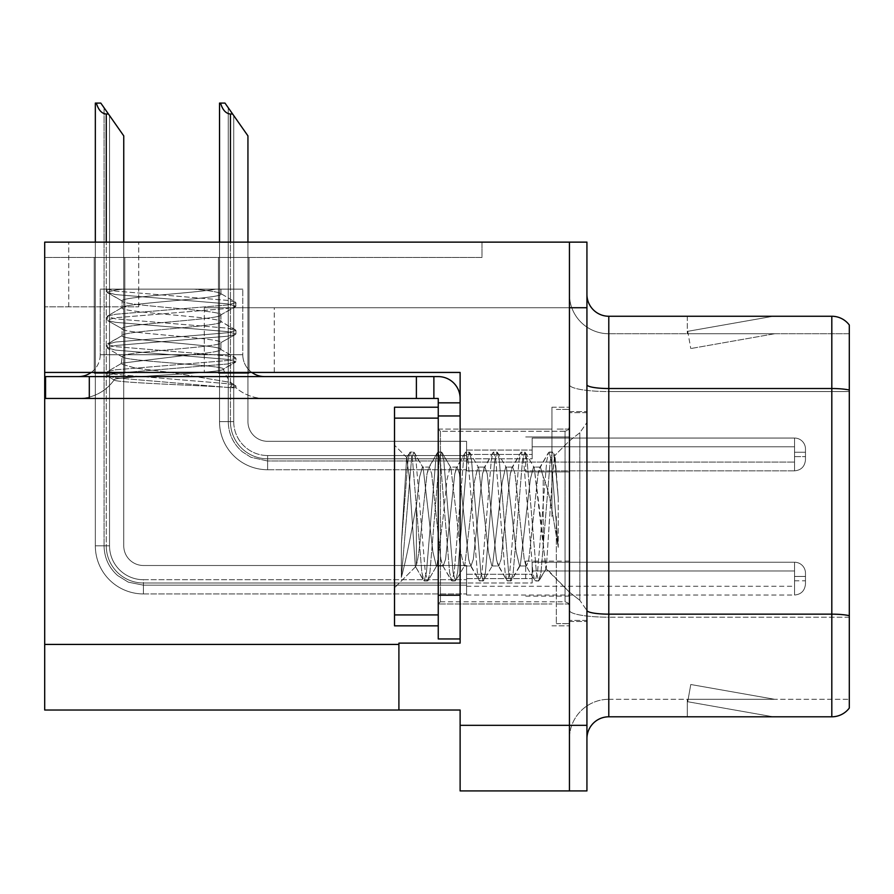 <?xml version="1.0" encoding="UTF-8"?>
<svg xmlns="http://www.w3.org/2000/svg" width="894" height="894" viewBox="0 0 894 894"><rect width="100%" height="100%" fill="white"/><g stroke="black" fill="none" stroke-linecap="round" stroke-linejoin="round"><path stroke-width="0.67" stroke-dasharray="4.47 3.35" d="M44.7 372.44L44.7 306.854L44.7 372.44L44.7 306.854L138.715 306.854L44.7 306.854L138.715 306.854L44.7 306.854L44.7 372.44L274.268 372.44L274.268 307.726L204.313 307.726L569.444 307.726L204.313 307.726L274.268 307.726L204.313 307.726L274.268 307.726L274.268 372.44L44.7 372.44L460.119 372.44L460.119 643.121L460.119 372.44L460.119 643.121L398.903 643.121L460.119 643.121L398.903 643.121L398.903 710.026L398.903 644.429L398.903 710.026L460.119 710.026L460.119 725.336L569.444 725.336L569.444 242.129L68.749 242.129L569.444 242.129L68.749 242.129L569.444 242.129L569.444 307.726L569.444 242.129L44.7 242.129L44.7 372.44L460.119 372.44L44.7 372.44L44.7 710.026L398.903 710.026M569.444 454.431L569.444 471.92L569.444 454.431M525.706 454.431L525.706 471.92L525.706 454.431M569.444 578.619L569.444 561.13L569.444 578.619M525.706 578.619L525.706 561.13L525.706 578.619M569.444 516.531L569.444 407.206L569.444 516.531M551.944 516.531L551.944 407.206L551.944 516.531M460.119 516.531L460.119 429.075L460.119 516.531M438.25 638.964L438.25 398.467L416.392 398.467L438.25 398.467L438.25 402.836L460.119 402.836L438.25 402.836L438.25 416.101L460.119 416.101L460.119 398.478A21.869 21.869 0 0 0 438.25 376.597L45.572 376.597L438.25 376.597A21.869 21.869 0 0 1 460.119 398.478L460.119 638.964L460.119 415.956L438.25 415.956L460.119 415.956L460.119 638.964L438.25 638.964L460.119 638.964M586.933 725.336L569.444 725.336L569.444 790.922L569.444 307.726L204.313 307.726L569.444 307.726L569.444 242.129L586.933 242.129L586.933 790.922L460.119 790.922L460.119 725.336M481.978 242.129L44.7 242.129L481.978 242.129L481.978 257.438L44.7 257.438L44.7 242.129L44.7 257.438L481.978 257.438L481.978 242.129M586.933 307.726L569.444 307.726L569.444 242.129M94.239 257.438L124.847 257.438L94.239 257.438L124.847 257.438L94.239 257.438L124.847 257.438L94.239 257.438L124.847 257.438L94.239 257.438L124.847 257.438L94.239 257.438L94.239 373.323L124.847 373.323L124.847 257.438L124.847 373.323L94.239 373.323L94.239 257.438L94.239 373.323L124.847 373.323L124.847 257.438L124.847 373.323L94.239 373.323L94.239 257.438L94.239 373.323L124.847 373.323L124.847 257.438L124.847 373.323L94.239 373.323L94.239 257.438L94.239 373.323L124.847 373.323L124.847 257.438L124.847 373.323L94.239 373.323L94.239 257.438L94.239 373.323L124.847 373.323L124.847 257.438L124.847 373.323L94.239 373.323L94.239 257.438M218.427 257.438L249.035 257.438L218.427 257.438L249.035 257.438L218.427 257.438L249.035 257.438L218.427 257.438L249.035 257.438L218.427 257.438L218.427 373.323L249.035 373.323L249.035 257.438L249.035 373.323L218.427 373.323L218.427 257.438L218.427 373.323L249.035 373.323L249.035 257.438L249.035 373.323L218.427 373.323L218.427 257.438L218.427 373.323L249.035 373.323L249.035 257.438L249.035 373.323L218.427 373.323L218.427 257.438L218.427 373.323L249.035 373.323L249.035 257.438L249.035 373.323L218.427 373.323L218.427 257.438M586.933 516.531L586.933 411.575L586.933 516.531M556.325 516.531L556.325 623.666L556.325 516.531M569.444 629.342L569.444 384.722L569.444 629.342M849.3 615.675L849.3 325.003A21.869 21.869 0 0 0 831.811 316.252L831.811 614.156A21.869 3.799 180 0 1 849.3 615.675L849.3 699.309L608.792 699.309L608.792 316.252A21.869 21.869 0 0 1 586.933 294.383L586.933 384.722L586.933 294.383M586.933 738.667L586.933 384.722L586.933 738.667A21.869 21.869 0 0 1 608.792 716.798L608.792 629.342L608.792 699.309L849.3 699.309L849.3 391.561L608.792 391.561L608.792 617.195A39.358 6.839 0 0 1 569.444 610.367A39.358 6.839 0 0 0 608.792 617.195L608.792 333.741A39.358 39.358 0 0 1 569.444 294.383L569.444 384.722L569.444 294.383A39.358 39.358 0 0 0 608.792 333.741L608.792 391.561A39.358 6.839 0 0 1 569.444 384.722A39.358 6.839 0 0 0 608.792 391.561L849.3 391.561M771.701 716.541A17.489 17.489 0 0 0 774.74 716.798L687.285 716.798L774.74 716.798A17.489 17.489 0 0 1 771.701 716.541A17.489 17.489 0 0 0 774.74 716.798A17.489 17.489 0 0 1 771.701 716.541A17.489 17.489 0 0 0 774.74 716.798A17.489 17.489 0 0 1 771.701 716.541L687.732 701.734L771.701 716.541M687.285 699.309L687.285 716.798L687.285 699.309L688.156 699.309L687.732 701.734L688.156 699.309L687.285 699.309L687.285 716.798L687.285 699.309L688.156 699.309L687.732 701.734L688.156 699.309L687.285 699.309L687.285 716.798L687.285 699.309L688.156 699.309L687.732 701.734L688.156 699.309L687.285 699.309M586.933 610.367A21.869 3.799 0 0 0 608.792 614.156L831.811 614.156L831.811 716.798A21.869 21.869 0 0 0 849.3 708.059M831.811 716.798L608.792 716.798M849.3 325.003A21.869 21.869 0 0 0 831.811 316.252L608.792 316.252M774.74 316.252L687.285 316.252L774.74 316.252A17.489 17.489 0 0 0 771.701 316.521A17.489 17.489 0 0 1 774.74 316.252A17.489 17.489 0 0 0 771.701 316.521A17.489 17.489 0 0 1 774.74 316.252A17.489 17.489 0 0 0 771.701 316.521A17.489 17.489 0 0 1 774.74 316.252M608.792 333.741L849.3 333.741L849.3 390.041L849.3 333.741L608.792 333.741A39.358 39.358 0 0 1 569.444 294.383M774.74 699.309L688.156 699.309L774.74 699.309L688.156 699.309L774.74 699.309L688.156 699.309L774.74 699.309L690.771 684.502L688.156 699.309L690.771 684.502L688.156 699.309L690.771 684.502L688.156 699.309L690.771 684.502L774.74 699.309M688.156 333.741L687.285 333.741L688.156 333.741L687.285 333.741L688.156 333.741L687.285 333.741L688.156 333.741L687.732 331.328L771.701 316.521L687.732 331.328L688.156 333.741L687.732 331.328L771.701 316.521L687.732 331.328L688.156 333.741L687.732 331.328L771.701 316.521L687.732 331.328L688.156 333.741L774.74 333.741L688.156 333.741L774.74 333.741L688.156 333.741L774.74 333.741L688.156 333.741L690.771 348.548L688.156 333.741M569.444 738.667A39.358 39.358 0 0 1 608.792 699.309A39.358 39.358 0 0 0 569.444 738.667A39.358 39.358 0 0 1 608.792 699.309M687.285 316.252L687.285 333.741L687.285 316.252M774.74 333.741L690.771 348.548L774.74 333.741M247.94 242.129L247.94 421.633A19.679 19.679 0 0 0 267.619 441.312A19.679 19.679 0 0 1 247.94 421.633A19.679 19.679 0 0 0 267.619 441.312A19.679 19.679 0 0 1 247.94 421.633A19.679 19.679 0 0 0 267.619 441.312A19.679 19.679 0 0 1 247.94 421.633A19.679 19.679 0 0 0 267.619 441.312A19.679 19.679 0 0 1 247.94 421.633A19.679 19.679 0 0 0 267.619 441.312A19.679 19.679 0 0 1 247.94 421.633A19.679 19.679 0 0 0 267.619 441.312A19.679 19.679 0 0 1 247.94 421.633A19.679 19.679 0 0 0 267.619 441.312A19.679 19.679 0 0 1 247.94 421.633A19.679 19.679 0 0 0 267.619 441.312L466.579 441.312L267.619 441.312L466.579 441.312L267.619 441.312L466.579 441.312L267.619 441.312L466.579 441.312L267.619 441.312L466.579 441.312L267.619 441.312L466.579 441.312L267.619 441.312L466.579 441.312L267.619 441.312L466.579 441.312L466.579 470.836L466.579 441.312L466.579 470.836L466.579 441.312L466.579 470.836L466.579 441.312L466.579 470.836L466.579 441.312L267.619 441.312A19.679 19.679 0 0 1 247.94 421.633L247.94 135.877L228.261 107.772L247.94 135.877L232.63 114.007L230.451 114.007C225.936 113.661 222.628 110.018 220.539 103.078L219.522 103.078L220.539 103.078C222.628 110.018 225.936 113.661 230.451 114.007C225.936 113.661 222.628 110.018 220.539 103.078L219.522 103.078L220.539 103.078C222.628 110.018 225.936 113.661 230.451 114.007C225.936 113.661 222.628 110.018 220.539 103.078L219.522 103.078L220.539 103.078C222.628 110.018 225.936 113.661 230.451 114.007C225.936 113.661 222.628 110.018 220.539 103.078L219.522 103.078L219.522 421.633L219.522 242.129M232.63 114.007L230.451 114.007L232.63 114.007L224.975 103.078L247.94 135.877L247.94 421.633L247.94 135.877L247.94 421.633L247.94 135.877L247.94 421.633L247.94 135.877L247.94 421.633L247.94 135.877L247.94 421.633L247.94 135.877L247.94 421.633L247.94 135.877L233.725 115.572L233.725 421.633A33.894 33.894 0 0 0 267.619 455.527A33.894 33.894 0 0 1 233.725 421.633L228.261 421.633L233.725 421.633A33.894 33.894 0 0 0 267.619 455.527A33.894 33.894 0 0 1 233.725 421.633L228.261 421.633L233.725 421.633A33.894 33.894 0 0 0 267.619 455.527A33.894 33.894 0 0 1 233.725 421.633L228.261 421.633L233.725 421.633A33.894 33.894 0 0 0 267.619 455.527L466.579 455.527L267.619 455.527L267.619 460.991L267.619 455.527L466.579 455.527L267.619 455.527L267.619 460.991L267.619 455.527L466.579 455.527L267.619 455.527L267.619 460.991L267.619 455.527L466.579 455.527L267.619 455.527L267.619 460.991L267.619 455.527A33.894 33.894 0 0 1 233.725 421.633L228.261 421.633L228.261 107.772L247.94 135.877L224.975 103.078L220.539 103.078L224.975 103.078L220.539 103.078L224.975 103.078L232.63 114.007L230.451 114.007L232.63 114.007L247.94 135.877L224.975 103.078L220.539 103.078L224.975 103.078L232.63 114.007L230.451 114.007L232.63 114.007L247.94 135.877L228.261 107.772L228.261 421.633L228.261 107.772L228.261 421.633L233.725 421.633L233.725 115.572L247.94 135.877L224.975 103.078L220.539 103.078M805.472 454.431L805.472 448.978A10.929 10.918 0 0 0 794.542 438.049A10.929 10.918 0 0 1 805.472 448.978L805.472 459.896L805.472 448.978A10.929 10.918 0 0 0 794.542 438.049A10.929 10.918 0 0 1 805.472 448.978L805.472 459.896L805.472 448.978A10.929 10.918 0 0 0 794.542 438.049A10.929 10.918 0 0 1 805.472 448.978L805.472 454.431M794.542 452.252L805.472 452.252L805.472 448.978L805.472 452.252L794.542 452.252L794.542 456.622L794.542 446.788L794.542 462.086L794.542 446.788L794.542 452.252L805.472 452.252L794.542 452.252L794.542 456.622L794.542 446.788L794.542 462.086L794.542 446.788L794.542 452.252L805.472 452.252L794.542 452.252L794.542 456.622L794.542 446.788L794.542 462.086L794.542 446.788L794.542 452.252L805.472 452.252L794.542 452.252L794.542 456.622L794.542 446.788L794.542 462.086L794.542 452.252M532.176 458.812L532.176 438.049L794.542 438.049A10.929 10.918 0 0 1 805.472 448.978A10.929 10.918 0 0 0 794.542 438.049L794.542 470.836L794.542 438.049L794.542 470.836L794.542 438.049L794.542 470.836L794.542 438.049L794.542 470.836L794.542 438.049L532.176 438.049L532.176 454.431L532.176 446.788L794.542 446.788L532.176 446.788L532.176 458.812L532.176 438.049L532.176 446.788L532.176 438.049L794.542 438.049L532.176 438.049L532.176 454.431L532.176 446.788L794.542 446.788L532.176 446.788L532.176 458.812L532.176 438.049L532.176 446.788L532.176 438.049L794.542 438.049L532.176 438.049L532.176 454.431L532.176 446.788L794.542 446.788L532.176 446.788L532.176 458.812L532.176 438.049L532.176 446.788L532.176 438.049L794.542 438.049L532.176 438.049L532.176 454.431L532.176 446.788L794.542 446.788L532.176 446.788L532.176 458.812L466.579 458.812L532.176 458.812M466.579 450.062L532.176 450.062L466.579 450.062M230.451 114.007L230.451 421.633A37.168 37.168 0 0 0 267.619 458.812A37.168 37.168 0 0 1 230.451 421.633L219.522 421.633A48.097 48.097 0 0 0 267.619 469.741A48.097 48.097 0 0 1 219.522 421.633L230.451 421.633A37.168 37.168 0 0 0 267.619 458.812A37.168 37.168 0 0 1 230.451 421.633L219.522 421.633L230.451 421.633A37.168 37.168 0 0 0 267.619 458.812A37.168 37.168 0 0 1 230.451 421.633L219.522 421.633A48.097 48.097 0 0 0 267.619 469.741A48.097 48.097 0 0 1 219.522 421.633L230.451 421.633A37.168 37.168 0 0 0 267.619 458.812L466.579 458.812L267.619 458.812A37.168 37.168 0 0 1 230.451 421.633L219.522 421.633A48.097 48.097 0 0 0 267.619 469.741A48.097 48.097 0 0 1 219.522 421.633A48.097 48.097 0 0 0 267.619 469.741A48.097 48.097 0 0 1 219.522 421.633A48.097 48.097 0 0 0 267.619 469.741A48.097 48.097 0 0 1 219.522 421.633A48.097 48.097 0 0 0 267.619 469.741L267.619 458.812L466.579 458.812L267.619 458.812L267.619 469.741L267.619 458.812L466.579 458.812L267.619 458.812L267.619 469.741L267.619 458.812L466.579 458.812L267.619 458.812L267.619 469.741L267.619 458.812L267.619 469.741L466.579 469.741L267.619 469.741A48.097 48.097 0 0 1 219.522 421.633L219.522 103.078L219.522 421.633L219.522 103.078L219.522 421.633L219.522 103.078L219.522 421.633L230.451 421.633L230.451 242.129M123.752 242.129L123.752 545.821A19.679 19.679 0 0 0 143.431 565.5A19.679 19.679 0 0 1 123.752 545.821A19.679 19.679 0 0 0 143.431 565.5A19.679 19.679 0 0 1 123.752 545.821A19.679 19.679 0 0 0 143.431 565.5A19.679 19.679 0 0 1 123.752 545.821A19.679 19.679 0 0 0 143.431 565.5A19.679 19.679 0 0 1 123.752 545.821A19.679 19.679 0 0 0 143.431 565.5A19.679 19.679 0 0 1 123.752 545.821A19.679 19.679 0 0 0 143.431 565.5A19.679 19.679 0 0 1 123.752 545.821A19.679 19.679 0 0 0 143.431 565.5A19.679 19.679 0 0 1 123.752 545.821A19.679 19.679 0 0 0 143.431 565.5A19.679 19.679 0 0 1 123.752 545.821A19.679 19.679 0 0 0 143.431 565.5A19.679 19.679 0 0 1 123.752 545.821A19.679 19.679 0 0 0 143.431 565.5L466.579 565.5L143.431 565.5L466.579 565.5L143.431 565.5L466.579 565.5L143.431 565.5L466.579 565.5L143.431 565.5L466.579 565.5L143.431 565.5L466.579 565.5L143.431 565.5L466.579 565.5L143.431 565.5L466.579 565.5L143.431 565.5L466.579 565.5L143.431 565.5L466.579 565.5L466.579 595.024L466.579 565.5L466.579 595.024L466.579 565.5L466.579 595.024L466.579 565.5L466.579 595.024L466.579 565.5L466.579 595.024L466.579 565.5L143.431 565.5A19.679 19.679 0 0 1 123.752 545.821L123.752 135.877L104.073 107.772L123.752 135.877L108.442 114.007L106.263 114.007C101.748 113.661 98.441 110.018 96.351 103.078L95.334 103.078L96.351 103.078C98.441 110.018 101.748 113.661 106.263 114.007C101.748 113.661 98.441 110.018 96.351 103.078L95.334 103.078L96.351 103.078C98.441 110.018 101.748 113.661 106.263 114.007C101.748 113.661 98.441 110.018 96.351 103.078L95.334 103.078L96.351 103.078C98.441 110.018 101.748 113.661 106.263 114.007C101.748 113.661 98.441 110.018 96.351 103.078L95.334 103.078L96.351 103.078C98.441 110.018 101.748 113.661 106.263 114.007C101.748 113.661 98.441 110.018 96.351 103.078L95.334 103.078L95.334 545.821L95.334 242.129M466.579 585.179L143.431 585.179L466.579 585.179L143.431 585.179L466.579 585.179L143.431 585.179L128.367 582.184L117.639 575.546C108.822 567.601 104.296 557.7 104.073 545.821L109.537 545.821A33.894 33.894 0 0 0 143.431 579.714A33.894 33.894 0 0 1 109.537 545.821L104.073 545.821L109.537 545.821A33.894 33.894 0 0 0 143.431 579.714A33.894 33.894 0 0 1 109.537 545.821L104.073 545.821L109.537 545.821A33.894 33.894 0 0 0 143.431 579.714A33.894 33.894 0 0 1 109.537 545.821L104.073 545.821L109.537 545.821A33.894 33.894 0 0 0 143.431 579.714L466.579 579.714L143.431 579.714L143.431 585.179L143.431 579.714L466.579 579.714L143.431 579.714L143.431 585.179L143.431 579.714L466.579 579.714L143.431 579.714L143.431 585.179L143.431 579.714L466.579 579.714L143.431 579.714L143.431 585.179L143.431 579.714L466.579 579.714L143.431 579.714L143.431 585.179L143.431 579.714A33.894 33.894 0 0 1 109.537 545.821L104.073 545.821L109.537 545.821L104.073 545.821L104.073 107.772L123.752 135.877L100.787 103.078L96.351 103.078L100.787 103.078L96.351 103.078L100.787 103.078L108.442 114.007L106.263 114.007L108.442 114.007L123.752 135.877L100.787 103.078L96.351 103.078L100.787 103.078L108.442 114.007L106.263 114.007L108.442 114.007L123.752 135.877L100.787 103.078L96.351 103.078L100.787 103.078L108.442 114.007L106.263 114.007L108.442 114.007L123.752 135.877L104.073 107.772L104.073 545.821L104.073 107.772M805.472 578.619L805.472 573.166A10.929 10.918 0 0 0 794.542 562.237A10.929 10.918 0 0 1 805.472 573.166L805.472 584.084L805.472 573.166A10.929 10.918 0 0 0 794.542 562.237A10.929 10.918 0 0 1 805.472 573.166L805.472 584.084L805.472 573.166A10.929 10.918 0 0 0 794.542 562.237A10.929 10.918 0 0 1 805.472 573.166L805.472 584.084L805.472 573.166A10.929 10.918 0 0 0 794.542 562.237A10.929 10.918 0 0 1 805.472 573.166L805.472 578.619M794.542 576.44L805.472 576.44L805.472 573.166L805.472 576.44L794.542 576.44L794.542 580.809L794.542 570.975L794.542 586.274L794.542 570.975L794.542 576.44L805.472 576.44L794.542 576.44L794.542 580.809L794.542 570.975L794.542 586.274L794.542 570.975L794.542 576.44L805.472 576.44L794.542 576.44L794.542 580.809L794.542 570.975L794.542 586.274L794.542 570.975L794.542 576.44L805.472 576.44L794.542 576.44L794.542 580.809L794.542 570.975L794.542 586.274L794.542 570.975L794.542 576.44L805.472 576.44L794.542 576.44L794.542 580.809L794.542 570.975L794.542 586.274L794.542 576.44M532.176 583L532.176 562.237L794.542 562.237A10.929 10.918 0 0 1 805.472 573.166A10.929 10.918 0 0 0 794.542 562.237L794.542 595.024L794.542 562.237L794.542 595.024L794.542 562.237L794.542 595.024L794.542 562.237L794.542 595.024L794.542 562.237L794.542 595.024L794.542 562.237L532.176 562.237L532.176 578.619L532.176 570.975L794.542 570.975L532.176 570.975L532.176 583L532.176 562.237L532.176 570.975L532.176 562.237L794.542 562.237L532.176 562.237L532.176 578.619L532.176 570.975L794.542 570.975L532.176 570.975L532.176 583L532.176 562.237L532.176 570.975L532.176 562.237L794.542 562.237L532.176 562.237L532.176 578.619L532.176 570.975L794.542 570.975L532.176 570.975L532.176 583L532.176 562.237L532.176 570.975L532.176 562.237L794.542 562.237L532.176 562.237L532.176 578.619L532.176 570.975L794.542 570.975L532.176 570.975L532.176 583L532.176 562.237L532.176 570.975L532.176 562.237L794.542 562.237L532.176 562.237L532.176 578.619L532.176 570.975L794.542 570.975L532.176 570.975L532.176 583L466.579 583L532.176 583M466.579 574.25L532.176 574.25L466.579 574.25M108.442 114.007L106.263 114.007L108.442 114.007L100.787 103.078L123.752 135.877L123.752 545.821L123.752 135.877L123.752 545.821L123.752 135.877L123.752 545.821L123.752 135.877L123.752 545.821L123.752 135.877L123.752 545.821L123.752 135.877L123.752 545.821L123.752 135.877L123.752 545.821L123.752 135.877L123.752 545.821L123.752 135.877L100.787 103.078L96.351 103.078M106.263 114.007L106.263 545.821A37.168 37.168 0 0 0 143.431 583A37.168 37.168 0 0 1 106.263 545.821L95.334 545.821L106.263 545.821A37.168 37.168 0 0 0 143.431 583A37.168 37.168 0 0 1 106.263 545.821L95.334 545.821A48.097 48.097 0 0 0 143.431 593.929A48.097 48.097 0 0 1 95.334 545.821L106.263 545.821A37.168 37.168 0 0 0 143.431 583A37.168 37.168 0 0 1 106.263 545.821L95.334 545.821L106.263 545.821A37.168 37.168 0 0 0 143.431 583A37.168 37.168 0 0 1 106.263 545.821L95.334 545.821A48.097 48.097 0 0 0 143.431 593.929A48.097 48.097 0 0 1 95.334 545.821L106.263 545.821A37.168 37.168 0 0 0 143.431 583L466.579 583L143.431 583A37.168 37.168 0 0 1 106.263 545.821L95.334 545.821A48.097 48.097 0 0 0 143.431 593.929A48.097 48.097 0 0 1 95.334 545.821A48.097 48.097 0 0 0 143.431 593.929A48.097 48.097 0 0 1 95.334 545.821A48.097 48.097 0 0 0 143.431 593.929A48.097 48.097 0 0 1 95.334 545.821A48.097 48.097 0 0 0 143.431 593.929A48.097 48.097 0 0 1 95.334 545.821A48.097 48.097 0 0 0 143.431 593.929L143.431 583L466.579 583L143.431 583L143.431 593.929L143.431 583L466.579 583L143.431 583L143.431 593.929L143.431 583L466.579 583L143.431 583L143.431 593.929L143.431 583L466.579 583L143.431 583L143.431 593.929L143.431 583L143.431 593.929L466.579 593.929L143.431 593.929A48.097 48.097 0 0 1 95.334 545.821L95.334 103.078L95.334 545.821L95.334 103.078L95.334 545.821L95.334 103.078L95.334 545.821L95.334 103.078L95.334 545.821L106.263 545.821L106.263 242.129M532.176 438.049L532.176 446.788L532.176 438.049M247.94 421.633L247.94 135.877L247.94 421.633M532.176 562.237L532.176 570.975L532.176 562.237M123.752 545.821L123.752 135.877L109.537 115.572L123.752 135.877L123.752 545.821M91.188 372.44A21.869 21.869 0 0 0 100.24 354.728L242.788 354.728L100.24 354.728L242.788 354.728L242.788 289.142L242.788 354.728L100.24 354.728L100.24 289.142L242.788 289.142L100.24 289.142L242.788 289.142L100.24 289.142L100.24 354.728A21.869 21.869 0 0 1 78.37 376.597L264.658 376.597L78.37 376.597M251.829 372.44A21.869 21.869 0 0 1 242.788 354.728A21.869 21.869 0 0 0 264.658 376.597M438.25 429.075L460.119 429.075L460.119 603.986L460.119 429.075L460.119 603.986L460.119 429.075L551.944 429.075L438.25 429.075L438.25 603.986L551.944 603.986L438.25 603.986L438.25 429.075L438.25 603.986L438.25 429.075L438.25 603.986L438.25 429.075L440.44 431.254L440.44 601.796L440.44 431.254L565.064 431.254L565.064 601.796L565.064 431.254L568.137 430.003L569.444 426.885L568.137 430.003L565.064 431.254L440.44 431.254L438.25 429.075M114.253 379.726C112.253 376.586 227.165 373.044 223.31 368.987A43.728 43.728 0 0 0 231.792 383.582L231.222 387.728L235.949 387.728A43.728 43.728 0 0 0 264.658 398.467L78.37 398.467L264.658 398.467A43.728 43.728 0 0 1 235.949 387.728L231.278 387.728C209.118 385.482 109.113 382.777 114.253 379.726A43.728 43.728 0 0 1 78.37 398.467A43.728 43.728 0 0 0 114.253 379.726C112.253 376.586 227.165 373.044 223.31 368.987C225.489 365.233 119.103 361.075 122.065 356.46A43.728 43.728 0 0 1 121.103 363.992L135.441 368.104L171.29 372.53L230.25 382.375L231.792 383.582L231.222 387.728L235.949 387.728L231.278 387.728C209.118 385.482 109.113 382.777 114.253 379.726L114.253 379.726M222.919 369.568L223.31 368.987A43.728 43.728 0 0 0 231.792 383.582L230.25 382.375L171.29 372.53L135.441 368.104L121.103 363.992L121.897 363.176L121.103 363.992A43.728 43.728 0 0 0 122.065 356.46L125.763 354.728C142.347 350.806 224.048 346.615 220.93 342.603L220.93 349.543C220.103 351.23 210.068 352.962 190.813 354.728L121.897 363.176L190.813 354.728L125.763 354.728C142.347 350.806 224.048 346.615 220.93 342.603L235.468 334.49L227.322 336.233L115.706 345.486L107.068 347.811L115.706 350.124L227.322 359.377L235.949 361.69L227.322 364.003L115.706 373.256L107.068 375.569L107.559 376.139L115.706 377.883L231.278 387.728L115.706 377.883L107.559 376.139L107.068 372.105L115.706 374.418L227.322 383.671L235.468 385.415L235.949 385.984L231.222 387.728L235.949 385.984L230.25 382.375L235.468 385.415L227.322 383.671L115.706 374.418L107.068 372.105L107.559 371.535L107.068 375.569L115.706 373.256L227.322 364.003L235.949 361.69L235.949 358.215L227.322 360.528L115.706 369.792L107.559 371.535L121.897 363.176L107.559 371.535L115.706 369.792L227.322 360.528L235.949 358.215L235.949 361.69L227.322 359.377L115.706 350.124L107.559 348.369L107.068 344.335L115.706 346.648L227.322 355.901L235.468 357.656L220.93 349.543C220.103 351.23 210.068 352.962 190.813 354.728L125.763 354.728L122.065 356.46L122.657 357.175L122.065 356.46C119.103 361.075 225.489 365.233 223.31 368.987L235.468 362.26L222.919 369.568M220.93 314.833L220.93 321.773C224.014 326.411 119.014 331.026 122.098 335.652C119.014 340.29 224.014 344.905 220.93 349.543L220.93 342.603L235.468 334.49L227.322 336.233L115.706 345.486L107.068 347.811L107.068 344.335L115.706 346.648L227.322 355.901L235.468 357.656L220.93 349.543C224.014 344.905 119.014 340.29 122.098 335.652L122.098 328.713L107.559 320.6L115.706 322.354L227.322 331.607L235.949 333.92L235.949 330.456L227.322 332.769L115.706 342.022L107.068 344.335L122.098 335.652L122.098 328.713C119.014 333.35 224.014 337.966 220.93 342.603C224.014 337.966 119.014 333.35 122.098 328.713L107.559 320.6L115.706 322.354L227.322 331.607L235.949 333.92L235.949 330.456L227.322 332.769L115.706 342.022L107.559 343.765L122.098 335.652C119.014 331.026 224.014 326.411 220.93 321.773C224.014 317.135 119.014 312.52 122.098 307.894C119.014 312.52 224.014 317.135 220.93 321.773L220.304 321.047L220.93 321.773L220.93 314.833L235.468 306.72L227.322 308.464L115.706 317.728L107.068 320.041L107.068 316.565L115.706 318.879L227.322 328.132L235.949 330.456L220.304 321.047L235.468 329.886L227.322 328.132L115.706 318.879L107.068 316.565L107.559 315.995L107.068 320.041L115.706 317.728L227.322 308.464L235.949 306.15L220.93 314.833C224.014 319.471 119.014 324.075 122.098 328.713C119.014 324.075 224.014 319.471 220.93 314.833C224.014 310.196 119.014 305.58 122.098 300.943L122.098 307.894C119.014 303.256 224.014 298.641 220.93 294.003C224.014 298.641 119.014 303.256 122.098 307.894L122.724 307.156L122.098 307.894L122.098 300.943L107.559 292.841L115.706 294.584L227.322 303.837L235.949 306.15L235.949 302.686L227.322 304.999L115.706 314.252L107.559 315.995L122.724 307.156L107.559 315.995L115.706 314.252L227.322 304.999L235.949 302.686L235.468 302.116L235.949 306.15L227.322 303.837L115.706 294.584L107.068 292.271L122.098 300.943C119.014 305.58 224.014 310.196 220.93 314.833M220.93 289.142L220.93 294.003C220.27 292.405 211.286 290.785 193.998 289.142C211.286 290.785 220.27 292.405 220.93 294.003L220.304 293.277L220.93 294.003L220.93 289.142L107.246 289.142L115.706 291.109L227.322 300.373L235.468 302.116L220.304 293.277L235.468 302.116L227.322 300.373L115.706 291.109L107.246 289.142L215.666 289.142C195.965 293.008 119.114 297.031 122.098 300.943C119.114 297.031 195.965 293.008 215.666 289.142L107.068 289.142L122.959 289.142L115.706 289.958L107.068 292.271L107.068 289.142L107.068 292.271L115.706 289.958L122.959 289.142L220.93 289.142M89.299 398.467L416.392 398.467L45.572 398.467L45.572 376.597L45.572 398.467L45.572 376.597L89.299 376.597L89.299 398.467L89.299 376.597L89.299 398.467L416.392 398.467L416.392 376.597L416.392 398.467L433.881 398.467L433.881 376.597L433.881 398.467L438.25 398.467L438.25 625.845L438.25 407.206L438.25 625.845L438.25 407.206L394.522 407.206L394.522 625.845L438.25 625.845L394.522 625.845L394.522 407.206L438.25 407.206L394.522 407.206L394.522 418.135L438.25 418.135M438.25 595.236L438.25 415.956L438.25 595.236L460.119 595.236L438.25 595.236L460.119 595.236L460.119 415.956M460.119 398.478A21.869 21.869 0 0 0 438.25 376.597L89.299 376.597M460.119 402.836L438.25 402.836M433.881 376.597L433.881 398.467M416.392 376.597L416.392 398.467M558.236 497.679L558.236 547.351L553.028 516.531C550.134 498.349 546.86 485.118 543.206 476.837L543.206 545.496L546.279 568.439L552.503 474.412L555.018 455.795L558.236 497.679L554.872 460.712L553.129 452.554L552.559 452.073L550.246 460.712L540.993 572.35L538.68 580.988L536.366 572.35L527.114 460.712L524.8 452.073L522.476 460.712L513.223 572.35L510.91 580.988L508.597 572.35L499.344 460.712L497.03 452.073L494.717 460.712L485.453 572.35L483.14 580.988L480.827 572.35L471.574 460.712L469.261 452.073L466.947 460.712L457.694 572.35L455.381 580.988L453.068 572.35L443.804 460.712L441.491 452.073L439.177 460.712L429.925 572.35L427.611 580.988L425.298 572.35L416.034 460.712L413.721 452.073L411.408 460.712L401.361 577.412C405.083 563.678 409.363 543.384 414.19 516.531L416.392 505.758L416.392 564.952L415.341 566.383L409.128 475.854L406.614 457.851L401.361 544.29L401.361 577.412C405.083 563.678 409.363 543.384 414.19 516.531L416.392 505.758L416.392 564.952L415.341 566.383L409.128 475.854L406.614 457.851L401.361 544.29L401.361 577.412L411.408 460.712L413.721 452.073L423.13 467.718L422.404 467.104L419.61 476.871L416.392 505.758L419.61 476.871L422.404 467.104L429.343 467.104L427.03 473.719L422.404 516.531C420.348 542.11 418.347 558.247 416.392 564.952C418.347 558.247 420.348 542.11 422.404 516.531L427.03 473.719L428.617 467.718L437.457 452.554L435.713 460.712L426.449 572.35L424.136 580.988L421.823 572.35L412.57 460.712L410.257 452.073L409.687 452.554L407.943 460.712L401.361 544.29L407.943 460.712L409.687 452.554L406.602 457.851L410.257 452.073L413.721 452.073L410.257 452.073L412.57 460.712L421.823 572.35L423.566 580.497L415.341 566.383L424.136 580.988L427.611 580.988L425.298 572.35L416.034 460.712L414.291 452.554L423.13 467.718L422.404 467.104L429.343 467.104L437.457 452.554L435.713 460.712L426.449 572.35L424.136 580.988L428.181 580.497L437.01 565.343L436.283 565.958L432.897 551.799L423.13 467.718L432.897 551.799L436.283 565.958L443.223 565.958L436.283 565.958L437.01 565.332L443.223 516.531L437.01 565.332L428.181 580.497L429.925 572.35L439.177 460.712L441.491 452.073L450.9 467.718L450.185 467.104L447.045 479.24L443.223 516.531L447.045 479.24L450.185 467.104L457.113 467.104L454.8 473.719L445.547 559.331L443.234 565.958L440.91 559.331L431.657 473.719L429.343 467.104L431.657 473.719L440.91 559.331L442.496 565.332L451.336 580.497L449.593 572.35L440.34 460.712L438.026 452.073L437.457 452.554L441.491 452.073L438.026 452.073L440.34 460.712L449.593 572.35L451.906 580.988L442.496 565.332L443.234 565.958L445.547 559.331L454.8 473.719L456.376 467.718L465.226 452.554L463.472 460.712L454.219 572.35L451.906 580.988L455.381 580.988L453.068 572.35L443.804 460.712L442.061 452.554L450.9 467.718L450.185 467.104L457.113 467.104L465.226 452.554L463.472 460.712L454.219 572.35L451.906 580.988L455.94 580.497L464.791 565.332L464.064 565.958L460.812 552.95L450.9 467.718L460.812 552.95L464.064 565.958L470.993 565.958L468.679 559.331L459.427 473.719L457.113 467.104L459.427 473.719L468.679 559.331L470.266 565.332L479.106 580.497L477.362 572.35L468.098 460.712L465.785 452.073L465.226 452.554L469.261 452.073L466.947 460.712L457.694 572.35L455.94 580.497L464.791 565.332L464.064 565.958L470.993 565.958L479.106 580.497L477.362 572.35L468.098 460.712L465.785 452.073L469.831 452.554L478.67 467.718L477.944 467.104L474.569 481.117L464.791 565.332L474.569 481.117L477.944 467.104L484.883 467.104L482.57 473.719L473.306 559.331L470.993 565.958L473.306 559.331L482.57 473.719L484.146 467.718L492.985 452.554L491.242 460.712L481.989 572.35L479.676 580.988L479.106 580.497L483.14 580.988L480.827 572.35L471.574 460.712L469.831 452.554L478.67 467.718L477.944 467.104L484.883 467.104L492.985 452.554L491.242 460.712L481.989 572.35L479.676 580.988L483.71 580.497L492.549 565.332L491.823 565.958L488.515 552.458L478.67 467.73L488.515 552.458L491.823 565.958L498.763 565.958L496.449 559.331L487.196 473.719L484.883 467.104L487.196 473.719L496.449 559.331L498.036 565.332L506.876 580.497L505.121 572.35L495.868 460.712L493.555 452.073L492.985 452.554L497.03 452.073L494.717 460.712L485.453 572.35L483.71 580.497L492.549 565.332L491.823 565.958L498.763 565.958L506.876 580.497L505.121 572.35L495.868 460.712L493.555 452.073L497.589 452.554L506.44 467.718L505.702 467.104L502.193 482.157L492.549 565.332L502.193 482.157L505.702 467.104L512.642 467.104L510.329 473.719L501.076 559.331L498.763 565.958L501.076 559.331L510.329 473.719L511.916 467.718L520.755 452.554L519.012 460.712L509.759 572.35L507.446 580.988L506.876 580.497L510.91 580.988L508.597 572.35L499.344 460.712L497.589 452.554L506.44 467.718L505.702 467.104L512.642 467.104L520.755 452.554L519.012 460.712L509.759 572.35L507.446 580.988L511.48 580.497L520.319 565.343L519.582 565.958L516.196 551.788L506.44 467.718L516.196 551.788L519.582 565.958L526.532 565.958L524.219 559.331L514.966 473.719L512.642 467.104L514.966 473.719L524.219 559.331L525.795 565.332L534.646 580.497L532.891 572.35L523.638 460.712L521.325 452.073L520.755 452.554L524.8 452.073L522.476 460.712L513.223 572.35L511.48 580.497L519.582 565.958L526.532 565.958L525.795 565.332L534.646 580.497L532.891 572.35L523.638 460.712L521.325 452.073L525.359 452.554L534.21 467.718L533.483 467.104L530.343 479.262L520.319 565.332L530.343 479.262L533.483 467.104L540.412 467.104L538.099 473.719L528.846 559.331L526.532 565.958L528.846 559.331L538.099 473.719L539.685 467.718L548.525 452.554L546.782 460.712L537.517 572.35L535.204 580.988L534.646 580.497L538.68 580.988L536.366 572.35L527.114 460.712L525.359 452.554L534.21 467.718L533.483 467.104L540.412 467.104L548.525 452.554L546.782 460.712L537.517 572.35L535.204 580.988L538.68 580.988L546.279 568.439L552.503 474.412L554.638 455.661L558.236 497.679L558.236 547.351L551.408 460.712L549.095 452.073L548.525 452.554L552.559 452.073L550.246 460.712L540.993 572.35L539.25 580.497L546.279 568.439L569.444 592.186L579.826 600.299L579.826 432.752L579.826 600.299L579.826 432.752L579.826 600.299L586.933 610.546L579.826 600.299L569.444 592.186L545.832 568.584L540.412 516.531L534.21 467.718L543.206 545.496L543.206 476.837L540.412 467.104L543.206 476.837C546.86 485.118 550.134 498.349 553.028 516.531L558.236 547.351L551.408 460.712L549.095 452.073L552.559 452.073L555.018 455.795L553.129 452.554L554.872 460.712L558.236 497.679M394.522 516.531L394.522 445.234L394.522 516.531M438.25 625.845L394.522 625.845L394.522 418.135M438.25 516.531L438.25 603.986L438.25 516.531M204.313 307.726L204.313 372.44L204.313 307.726M138.715 306.854L138.715 242.129L138.715 306.854M44.7 644.429L398.903 644.429M586.933 384.722A21.869 3.799 0 0 0 608.792 388.521L831.811 388.521A21.869 3.799 180 0 1 849.3 390.041M849.3 617.195L608.792 617.195L849.3 617.195M466.579 454.431L532.176 454.431L466.579 454.431M109.537 545.821L109.537 115.572L109.537 545.821A33.894 33.894 0 0 0 143.431 579.714A33.894 33.894 0 0 1 109.537 545.821M466.579 578.619L532.176 578.619L466.579 578.619M233.725 421.633L233.725 115.572L233.725 421.633M143.431 593.929A48.097 48.097 0 0 1 95.334 545.821M394.522 614.916L438.25 614.916M440.44 516.531L440.44 601.796L440.44 516.531M565.064 516.531L565.064 601.796L565.064 516.531M525.706 436.942L569.444 436.942L525.706 436.942M525.706 561.13L569.444 561.13M551.944 407.206L569.444 407.206L551.944 407.206M68.749 306.854L68.749 242.129L68.749 306.854M551.944 625.845L569.444 625.845L551.944 625.845M525.706 596.108L569.444 596.108M525.706 471.92L569.444 471.92L525.706 471.92M569.444 411.575L586.933 411.575L569.444 411.575M556.325 623.666L569.444 623.666L556.325 623.666M569.444 429.075L556.325 429.075L569.444 429.075M569.444 603.986L556.325 603.986L569.444 603.986M556.325 409.396L569.444 409.396L556.325 409.396M569.444 621.475L586.933 621.475L569.444 621.475M794.542 470.836C801.125 470.244 804.768 466.601 805.472 459.896C804.768 466.601 801.125 470.244 794.542 470.836C801.125 470.244 804.768 466.601 805.472 459.896C804.768 466.601 801.125 470.244 794.542 470.836L466.579 470.836L794.542 470.836M794.542 456.622L805.472 456.622L794.542 456.622M466.579 462.086L794.542 462.086L466.579 462.086M267.619 460.991L250.856 457.247L242.296 451.761C233.178 443.793 228.506 433.746 228.261 421.633C228.506 433.746 233.178 443.793 242.296 451.761L250.856 457.247L267.619 460.991L250.856 457.247L242.296 451.761C233.178 443.793 228.506 433.746 228.261 421.633C228.506 433.746 233.178 443.793 242.296 451.761L250.856 457.247L267.619 460.991L466.579 460.991L267.619 460.991M466.579 595.024L794.542 595.024C801.125 594.432 804.768 590.789 805.472 584.084C804.768 590.789 801.125 594.432 794.542 595.024C801.125 594.432 804.768 590.789 805.472 584.084C804.768 590.789 801.125 594.432 794.542 595.024C801.125 594.432 804.768 590.789 805.472 584.084M794.542 580.809L805.472 580.809M466.579 586.274L794.542 586.274M143.431 585.179L128.367 582.184L117.639 575.546C108.822 567.601 104.296 557.7 104.073 545.821C104.296 557.7 108.822 567.601 117.639 575.546L128.367 582.184L143.431 585.179L128.367 582.184L117.639 575.546C108.822 567.601 104.296 557.7 104.073 545.821C104.296 557.7 108.822 567.601 117.639 575.546L128.367 582.184L143.431 585.179M438.25 416.101L460.119 416.101L438.25 416.101M235.949 387.728L235.949 385.984L235.949 387.728M122.657 357.175L107.559 348.369L122.657 357.175M114.477 380.173L107.559 376.139L114.477 380.173M579.826 432.752L569.444 440.865L554.638 455.661L569.444 440.865L579.826 432.752L586.933 422.516L579.826 432.752M407.005 457.717L394.522 445.234L407.005 457.717M415.799 566.539L394.522 587.816L415.799 566.539M586.933 620.38L569.444 620.38L586.933 620.38M440.44 601.796L565.064 601.796L568.137 603.059L569.444 606.166L568.137 603.059L565.064 601.796L440.44 601.796L438.25 603.986L440.44 601.796M586.933 412.67L569.444 412.67L586.933 412.67"/><path stroke-width="1.34" d="M460.119 415.956L460.119 595.236L438.25 595.236L438.25 638.964L460.119 638.964L460.119 595.236L460.119 643.121L398.903 643.121L398.903 710.026L44.7 710.026L44.7 372.44L460.119 372.44L460.119 415.956L438.25 415.956L438.25 398.467L416.392 398.467L416.392 376.597L438.25 376.597A21.869 21.869 0 0 1 460.119 398.478M398.903 710.026L460.119 710.026L460.119 790.922L569.444 790.922L569.444 725.336L569.444 790.922L586.933 790.922L586.933 725.336L569.444 725.336L569.444 242.129L44.7 242.129L44.7 372.44M849.3 325.003A21.869 21.869 0 0 0 831.811 316.252A21.869 21.869 0 0 1 849.3 325.003L849.3 708.059A21.869 21.869 0 0 1 831.811 716.798L608.792 716.798A21.869 21.869 0 0 0 586.933 738.667M569.444 242.129L586.933 242.129L586.933 307.726L569.444 307.726L569.444 725.336L460.119 725.336M849.3 391.561L849.3 708.059M586.933 307.726L586.933 725.336M849.3 390.041A21.869 3.799 180 0 0 831.811 388.521L831.811 316.252L608.792 316.252A21.869 21.869 0 0 1 586.933 294.383A21.869 21.869 0 0 0 608.792 316.252L608.792 716.798M220.539 103.078L224.975 103.078L232.63 114.007L230.451 114.007C225.936 113.661 222.628 110.018 220.539 103.078L219.522 103.078L219.522 242.129M247.94 242.129L247.94 135.877L232.63 114.007M96.351 103.078L100.787 103.078L108.442 114.007L106.263 114.007C101.748 113.661 98.441 110.018 96.351 103.078L95.334 103.078L95.334 242.129M123.752 242.129L123.752 135.877L108.442 114.007M91.188 372.44A21.869 21.869 0 0 1 78.37 376.597M251.829 372.44A21.869 21.869 0 0 0 264.658 376.597M416.392 398.467L45.572 398.467L45.572 376.597L416.392 376.597M438.25 638.964L460.119 638.964M433.881 398.467L433.881 376.597M460.119 402.836L438.25 402.836M438.25 595.236L438.25 407.206L394.522 407.206L394.522 625.845L438.25 625.845M44.7 644.429L398.903 644.429M849.3 615.675A21.869 3.799 180 0 0 831.811 614.156L831.811 388.521L608.792 388.521A21.869 3.799 0 0 1 586.933 384.722M831.811 716.798L831.811 614.156L608.792 614.156A21.869 3.799 0 0 1 586.933 610.367M230.451 242.129L230.451 114.007M106.263 242.129L106.263 114.007M89.299 398.467L89.299 376.597M394.522 614.916L438.25 614.916M394.522 418.135L438.25 418.135"/></g></svg>

